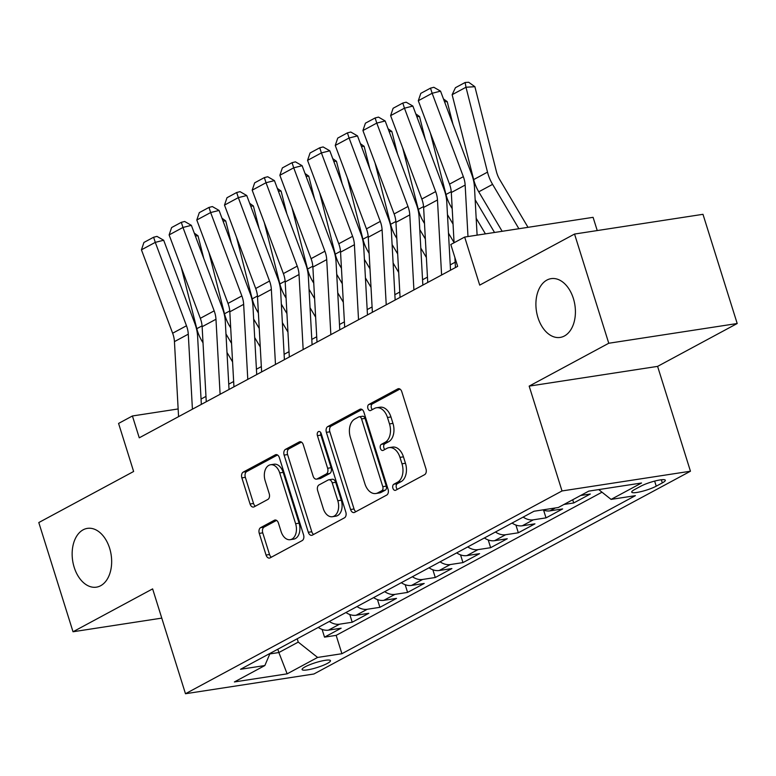 <?xml version="1.0" encoding="UTF-8"?>
<svg xmlns="http://www.w3.org/2000/svg" width="776" height="776" viewBox="0 0 776 776"><rect width="100%" height="100%" fill="white"/><g stroke="black" fill="none" stroke-linecap="round" stroke-linejoin="round"><path stroke-width="1.16" d="M392.899 488.24A3.191 2.085 -98.7 0 0 395.285 490.364A3.191 2.085 -98.7 0 0 395.741 490.219L424.618 474.67A4.559 2.988 -98.7 0 0 425.985 468.917L401.803 391.735A4.559 2.988 -98.7 0 0 398.389 388.689A4.559 2.988 -98.7 0 0 397.739 388.912L368.862 404.461A3.191 2.085 -98.7 0 0 367.902 408.486A3.191 2.085 -98.7 0 0 370.288 410.62A3.191 2.085 -98.7 0 0 370.744 410.465L374.478 408.448A14.598 9.554 -98.7 0 1 376.564 407.749A14.598 9.554 -98.7 0 1 387.476 417.488L389.494 423.919A14.598 9.554 -98.7 0 1 385.1 442.32L381.365 444.338A3.191 2.085 -98.7 0 0 380.395 448.363A3.191 2.085 -98.7 0 0 382.791 450.497A3.191 2.085 -98.7 0 0 383.247 450.342L386.981 448.324A14.598 9.554 -98.7 0 1 389.067 447.626A14.598 9.554 -98.7 0 1 399.98 457.365L401.987 463.796A14.598 9.554 -98.7 0 1 397.593 482.197L393.859 484.214A3.191 2.085 -98.7 0 0 392.899 488.24M389.067 447.626L392.53 447.092A14.598 9.554 -98.7 0 1 403.442 456.831L405.46 463.262A14.598 9.554 -98.7 0 1 401.066 481.663L397.331 483.681A3.191 2.085 -98.7 0 0 396.371 487.706A3.191 2.085 -98.7 0 0 397.36 489.346M399.95 389.057L372.334 403.927A3.191 2.085 -98.7 0 0 371.374 407.953A3.191 2.085 -98.7 0 0 372.364 409.592M376.564 407.749L380.036 407.216A14.598 9.554 -98.7 0 1 390.949 416.954L392.966 423.386A14.598 9.554 -98.7 0 1 388.572 441.786L384.828 443.804A3.191 2.085 -98.7 0 0 383.868 447.83A3.191 2.085 -98.7 0 0 384.857 449.469M109.62 548.225A29.74 19.468 -98.7 0 0 87.387 528.378A29.74 19.468 -98.7 0 0 74.186 567.314A29.74 19.468 -98.7 0 0 96.418 587.16A29.74 19.468 -98.7 0 0 109.62 548.225M573.377 298.488A29.74 19.468 -98.7 0 0 551.144 278.642A29.74 19.468 -98.7 0 0 537.943 317.578A29.74 19.468 -98.7 0 0 560.175 337.424A29.74 19.468 -98.7 0 0 573.377 298.488M327.385 663.393A14.87 2.551 162.6 0 0 330.469 660.657A14.87 2.551 162.6 0 0 320.604 661.249A14.87 2.551 162.6 0 0 305.172 666.807A14.87 2.551 162.6 0 0 302.087 669.552A14.87 2.551 162.6 0 0 311.942 668.96A14.87 2.551 162.6 0 0 327.385 663.393M260.639 527.632A4.559 2.988 -98.7 0 0 259.271 533.384L266.052 555.044A4.559 2.988 -98.7 0 0 269.466 558.08A4.559 2.988 -98.7 0 0 270.116 557.866L302.184 540.591A4.559 2.988 -98.7 0 0 303.561 534.848L279.37 457.665A4.559 2.988 -98.7 0 0 275.965 454.62A4.559 2.988 -98.7 0 0 275.305 454.843L243.237 472.109A4.559 2.988 -98.7 0 0 241.869 477.861L250.066 504.012A4.559 2.988 -98.7 0 0 253.471 507.058A4.559 2.988 -98.7 0 0 254.13 506.844L267.846 499.453A4.559 2.988 -98.7 0 0 269.224 493.701L265.159 480.732A12.203 7.983 -98.7 0 1 270.572 464.756A12.203 7.983 -98.7 0 1 279.7 472.894L295.617 523.713A12.203 7.983 -98.7 0 1 290.205 539.679A12.203 7.983 -98.7 0 1 281.087 531.541L278.429 523.072A4.559 2.988 -98.7 0 0 275.014 520.027A4.559 2.988 -98.7 0 0 274.365 520.25L260.639 527.632L264.112 527.098A4.559 2.988 -98.7 0 0 262.744 532.85L269.524 554.51A4.559 2.988 -98.7 0 0 271.377 557.187M608.762 343.254L529.164 386.118L657.602 366.379L737.2 323.514L608.762 343.254L574.541 234.051L479.714 285.112L464.659 237.058L450.808 244.518L457.656 266.362L139.253 437.819L132.415 415.975L118.573 423.434L133.627 471.488L38.8 522.549L73.022 631.761L161.777 618.113M529.164 386.118L562.018 490.956L185.474 693.734L152.62 588.887L73.022 631.761M350.577 509.522A4.559 2.988 -98.7 0 0 353.982 512.567A4.559 2.988 -98.7 0 0 354.632 512.354L386.7 495.078A4.559 2.988 -98.7 0 0 388.078 489.326L363.886 412.153A4.559 2.988 -98.7 0 0 360.481 409.107A4.559 2.988 -98.7 0 0 359.831 409.33L327.763 426.596A4.559 2.988 -98.7 0 0 326.386 432.348L350.577 509.522L354.04 508.988A4.559 2.988 -98.7 0 0 355.903 511.665M344.447 517.835L312.379 535.11A4.559 2.988 -98.7 0 1 311.729 535.324A4.559 2.988 -98.7 0 1 308.315 532.288L284.123 455.105A4.559 2.988 -98.7 0 1 285.5 449.352L299.226 441.961A4.559 2.988 -98.7 0 1 299.875 441.738A4.559 2.988 -98.7 0 1 303.29 444.784L313.097 476.086A4.559 2.988 -98.7 0 0 316.501 479.131A4.559 2.988 -98.7 0 0 317.161 478.908L326.26 474.01A4.559 2.988 -98.7 0 0 327.637 468.258L317.423 435.666A3.191 2.085 -98.7 0 1 318.839 431.495A3.191 2.085 -98.7 0 1 321.225 433.619L345.815 512.082A4.559 2.988 -98.7 0 1 344.447 517.835M574.541 234.051L702.978 214.312L737.2 323.514M322.108 629.423L324.523 637.144L341.139 628.201L328.471 630.151L339.548 624.185A18.585 13.687 -118.3 0 1 329.334 621.469M349.792 614.514L352.217 622.236L368.823 613.292L356.155 615.242L367.232 609.276A18.585 13.687 -118.3 0 1 357.028 606.56M377.475 599.606L379.9 607.327L396.517 598.383L383.839 600.333L394.916 594.367A18.585 13.687 -118.3 0 1 384.712 591.652M405.169 584.687L407.584 592.418L424.2 583.474L411.532 585.424L422.61 579.459A18.585 13.687 -118.3 0 1 412.395 576.743M432.853 569.778L435.278 577.509L451.884 568.565L439.216 570.505L450.293 564.55A18.585 13.687 -118.3 0 1 440.089 561.834M460.537 554.869L462.962 562.6L479.578 553.657L466.9 555.597L477.977 549.641A18.585 13.687 -118.3 0 1 467.773 546.925M488.23 539.96L490.645 547.691L507.262 538.748L494.593 540.688L505.661 534.722A18.585 13.687 -118.3 0 1 495.457 532.006M515.914 525.051L518.339 532.782L534.945 523.839L522.277 525.779L533.355 519.813A18.585 13.687 -118.3 0 1 523.15 517.097M543.598 510.142L546.023 517.873L562.639 508.92L549.961 510.87L555.364 507.96M572.707 499.763L573.707 502.964L590.323 494.011L580.603 495.505M640.801 486.203L634.71 489.481A14.404 2.464 162.6 0 0 631.732 492.139A14.404 2.464 162.6 0 0 641.277 491.557A14.404 2.464 162.6 0 0 656.234 486.174L662.326 482.895A14.404 2.464 162.6 0 0 665.313 480.237A14.404 2.464 162.6 0 0 655.759 480.819A14.404 2.464 162.6 0 0 640.801 486.203M562.018 490.956L690.456 471.216L313.911 673.995L185.474 693.734M324.523 637.144L336.154 635.36L341.906 653.712L635.389 495.66L611.09 499.395L598.694 489.578M341.906 653.712L317.607 657.437L287.149 673.84L234.391 681.949L264.849 665.546L240.541 669.281L534.024 511.238L558.322 507.504L588.78 491.111L641.539 483.002L611.09 499.395M573.707 502.964L563.997 504.448M546.023 517.873L533.355 519.813M518.339 532.782L505.661 534.722M490.645 547.691L477.977 549.641M462.962 562.6L450.293 564.55M435.278 577.509L422.61 579.459M407.584 592.418L394.916 594.367M379.9 607.327L367.232 609.276M352.217 622.236L339.548 624.185M336.154 635.36L602.001 492.197M277.818 649.211L278.865 652.538L298.246 642.101L297.208 638.774M597.239 230.559L593.087 217.328L464.659 237.058M657.602 366.379L690.456 471.216M178.15 408.952L132.415 415.975M455.143 262.22L450.235 264.868M427.46 277.129L422.542 279.777M399.776 292.038L394.858 294.686M372.082 306.947L367.174 309.595M344.399 321.856L339.49 324.504M316.715 336.774L311.797 339.413M289.021 351.683L284.113 354.322M261.337 366.592L256.429 369.23M233.654 381.501L228.736 384.149M205.96 396.41L201.052 399.058M269.825 653.925L278.865 652.538L287.149 673.84M542.919 509.871A18.585 13.687 61.7 0 0 549.961 510.87M512.073 523.063A18.585 13.687 61.7 0 0 522.277 525.779M484.389 537.972A18.585 13.687 61.7 0 0 494.593 540.688M456.695 552.881A18.585 13.687 61.7 0 0 466.9 555.597M429.012 567.789A18.585 13.687 61.7 0 0 439.216 570.505M401.328 582.708A18.585 13.687 61.7 0 0 411.532 585.424M373.634 597.617A18.585 13.687 61.7 0 0 383.839 600.333M345.95 612.526A18.585 13.687 61.7 0 0 356.155 615.242M264.849 665.546L270.058 653.392M318.267 627.435A18.585 13.687 61.7 0 0 328.471 630.151M298.246 642.101L317.607 657.437M362.033 409.476L331.236 426.063A4.559 2.988 -98.7 0 0 329.858 431.815L354.04 508.988M381.831 490.684A3.191 2.085 -98.7 0 0 382.791 486.659L361.567 418.914A3.191 2.085 -98.7 0 0 359.172 416.78A3.191 2.085 -98.7 0 0 358.725 416.935L354.777 419.059A14.598 9.554 -98.7 0 0 350.383 437.46L364.895 483.768A14.598 9.554 -98.7 0 0 375.807 493.517A14.598 9.554 -98.7 0 0 377.893 492.808L381.831 490.684L385.303 490.151A3.191 2.085 -98.7 0 0 386.264 486.125L382.791 486.659M359.172 416.78L362.644 416.246A3.191 2.085 -98.7 0 1 365.03 418.38L386.264 486.125M375.807 493.517L379.28 492.983A14.598 9.554 -98.7 0 0 381.365 492.275L377.893 492.808M385.303 490.151L381.365 492.275M301.428 442.107L288.973 448.819A4.559 2.988 -98.7 0 0 287.595 454.571L311.787 531.754A4.559 2.988 -98.7 0 0 313.64 534.422M316.501 479.131L319.974 478.598A4.559 2.988 -98.7 0 0 320.624 478.375L329.732 473.476A4.559 2.988 -98.7 0 0 331.11 467.724L320.895 435.132L317.423 435.666M320.798 432.668A3.191 2.085 -98.7 0 0 320.895 435.132M323.272 508.571A12.203 7.983 -98.7 0 0 332.4 516.709A12.203 7.983 -98.7 0 0 337.812 500.733L332.206 482.837A4.559 2.988 -98.7 0 0 328.791 479.791A4.559 2.988 -98.7 0 0 328.141 480.014L319.043 484.913A4.559 2.988 -98.7 0 0 317.665 490.665L323.272 508.571M332.4 516.709L335.872 516.176A12.203 7.983 -98.7 0 0 341.285 500.2L337.812 500.733M328.791 479.791L332.264 479.258A4.559 2.988 -98.7 0 1 335.678 482.303L341.285 500.2M276.576 520.395L264.112 527.098M290.205 539.679L293.677 539.145A12.203 7.983 -98.7 0 0 299.09 523.179L295.617 523.713M270.572 464.756L274.044 464.223A12.203 7.983 -98.7 0 1 283.172 472.361L299.09 523.179M277.517 454.988L246.71 471.575A4.559 2.988 -98.7 0 0 245.342 477.327L253.539 503.478A4.559 2.988 -98.7 0 0 255.391 506.156M528.01 227.329L499.802 179.741A23.231 17.101 -118.3 0 1 496.417 171.593L474.883 86.699L465.988 87.242L487.512 172.136A34.852 25.656 61.7 0 0 492.595 184.368L518.892 228.726M452.136 94.701L455.434 87.707L465.125 82.489L465.988 87.242L452.136 94.701L473.67 179.586A34.852 25.656 61.7 0 0 478.753 191.817L502.159 231.296M465.125 82.489L468.685 82.266L474.883 86.699M455.444 267.555L454.891 257.525M454.076 242.762L451.312 192.526A23.231 17.101 61.7 0 0 449.508 184.125L418.303 100.725L432.145 93.275L430.496 88.144L433.852 87.29L440.555 91.151L471.76 174.551A34.852 25.656 -118.3 0 1 474.466 187.152L477.104 235.147M440.555 91.151L432.145 93.275L463.35 176.676A23.231 17.101 61.7 0 1 465.154 185.066L467.986 236.554M418.303 100.725L420.805 93.362L430.496 88.144M494.535 232.47L475.154 199.781M452.951 124.276L447.199 101.617L444.532 101.772M476.173 218.279L485.417 233.867M430.399 133.065L445.987 194.495A34.852 25.656 61.7 0 0 451.06 206.726L452.195 208.637M443.474 98.95L447.199 101.617M453.048 224.099L447.471 214.69M425.258 139.185L419.515 116.526L416.838 116.681M448.489 233.188L454.067 242.597M402.715 147.974L418.303 209.404A34.852 25.656 61.7 0 0 423.376 221.635L424.511 223.546M415.781 113.859L419.515 116.526M425.364 239.008L419.787 229.599M397.574 154.094L391.822 131.435L389.154 131.6M420.805 248.097L426.383 257.506M375.031 162.882L390.609 224.312A34.852 25.656 61.7 0 0 395.692 236.544L396.827 238.455M388.097 128.767L391.822 131.435M397.671 253.917L392.093 244.508M369.89 169.003L364.138 146.344L361.47 146.509M393.112 263.006L398.689 272.415M347.347 177.791L362.925 239.221A34.852 25.656 61.7 0 0 368.008 251.463L369.134 253.364M360.413 143.676L364.138 146.344M427.751 282.464L423.618 207.434A23.231 17.101 61.7 0 0 421.824 199.034L390.619 115.634L404.461 108.184L402.802 103.053L406.168 102.199L412.871 106.06L444.076 189.46A34.852 25.656 -118.3 0 1 446.772 202.061L450.526 270.194M412.871 106.06L404.461 108.184L435.666 191.585A23.231 17.101 61.7 0 1 437.47 199.975L441.592 275.005M390.619 115.634L393.112 108.271L402.802 103.053M400.067 297.373L395.935 222.343A23.231 17.101 61.7 0 0 394.13 213.943L362.925 130.543L376.777 123.093L375.118 117.962L378.484 117.108L385.177 120.969L416.382 204.369A34.852 25.656 -118.3 0 1 419.089 216.97L422.842 285.112M385.177 120.969L376.777 123.093L407.982 206.494A23.231 17.101 61.7 0 1 409.776 214.894L413.909 289.914M362.925 130.543L365.428 123.18L375.118 117.962M372.383 312.282L368.251 237.252A23.231 17.101 61.7 0 0 366.447 228.852L335.242 145.451L349.084 138.002L347.435 132.871L350.791 132.027L357.493 135.887L388.698 219.278A34.852 25.656 -118.3 0 1 391.405 231.879L395.149 300.021M357.493 135.887L349.084 138.002L380.288 221.403A23.231 17.101 61.7 0 1 382.093 229.803L386.225 304.822M335.242 145.451L337.744 138.089L347.435 132.871M344.69 327.191L340.557 252.161A23.231 17.101 61.7 0 0 338.763 243.761L307.558 160.37L321.4 152.911L319.741 147.779L323.107 146.936L329.81 150.796L361.015 234.197A34.852 25.656 -118.3 0 1 363.711 246.787L367.465 314.93M329.81 150.796L321.4 152.911L352.605 236.311A23.231 17.101 61.7 0 1 354.409 244.712L358.531 319.741M307.558 160.37L310.051 152.998L319.741 147.779M369.987 268.826L364.41 259.417M342.197 183.912L336.454 161.253L333.777 161.418M365.428 277.915L371.006 287.324M319.654 192.71L335.242 254.14A34.852 25.656 61.7 0 0 340.315 266.372L341.45 268.273M332.72 158.585L336.454 161.253M317.006 342.1L312.873 267.07A23.231 17.101 61.7 0 0 311.069 258.67L279.864 175.279L293.716 167.82L292.057 162.688L295.423 161.844L302.116 165.705L333.321 249.106A34.852 25.656 -118.3 0 1 336.027 261.696L339.781 329.839M302.116 165.705L293.716 167.82L324.921 251.22A23.231 17.101 61.7 0 1 326.715 259.62L330.848 334.65M279.864 175.279L282.367 167.907L292.057 162.688M342.303 283.735L336.726 274.335M314.513 198.821L308.761 176.162L306.093 176.327M337.744 292.833L343.322 302.233M291.97 207.619L307.548 269.049A34.852 25.656 61.7 0 0 312.631 281.281L313.766 283.191M305.036 173.494L308.761 176.162M289.322 357.009L285.19 281.979A23.231 17.101 61.7 0 0 283.385 273.589L252.181 190.188L266.022 182.729L264.373 177.597L267.73 176.753L274.432 180.614L305.637 264.015A34.852 25.656 -118.3 0 1 308.344 276.605L312.088 344.748M274.432 180.614L266.022 182.729L297.227 266.129A23.231 17.101 61.7 0 1 299.032 274.529L303.164 349.559M252.181 190.188L254.683 182.816L264.373 177.597M314.61 298.644L309.032 289.244M286.829 213.73L281.077 191.071L278.409 191.236M310.051 307.742L315.628 317.142M264.286 222.528L279.864 283.958A34.852 25.656 61.7 0 0 284.947 296.19L286.072 298.1M277.352 188.403L281.077 191.071M261.628 371.917L257.506 296.888A23.231 17.101 61.7 0 0 255.702 288.497L224.497 205.097L238.339 197.637L236.68 192.506L240.046 191.662L246.749 195.523L277.954 278.923A34.852 25.656 -118.3 0 1 280.65 291.514L284.404 359.657M246.749 195.523L238.339 197.637L269.544 281.038A23.231 17.101 61.7 0 1 271.348 289.438L275.48 364.468M224.497 205.097L226.99 197.725L236.68 192.506M286.926 313.553L281.349 304.153M259.135 228.639L253.393 205.98L250.726 206.144M282.367 322.651L287.945 332.05M236.593 237.437L252.181 298.867A34.852 25.656 61.7 0 0 257.254 311.098L258.389 313.009M249.659 203.312L253.393 205.98M233.945 386.826L229.812 311.806A23.231 17.101 61.7 0 0 228.008 303.406L196.803 220.006L210.655 212.546L208.996 207.415L212.362 206.571L219.065 210.432L250.27 293.832A34.852 25.656 -118.3 0 1 252.966 306.433L256.72 374.565M219.065 210.432L210.655 212.546L241.86 295.947A23.231 17.101 61.7 0 1 243.654 304.347L247.786 379.377M196.803 220.006L199.306 212.634L208.996 207.415M259.242 328.461L253.665 319.062M231.452 243.557L225.7 220.888L223.032 221.053M254.683 337.56L260.261 346.959M208.909 252.345L224.487 313.776A34.852 25.656 61.7 0 0 229.57 326.007L230.705 327.918M221.975 218.221L225.7 220.888M206.261 401.735L202.129 326.715A23.231 17.101 61.7 0 0 200.324 318.315L169.119 234.915L182.961 227.455L181.312 222.324L184.678 221.48L191.371 225.341L222.576 308.741A34.852 25.656 -118.3 0 1 225.282 321.342L229.036 389.474M191.371 225.341L182.961 227.455L214.166 310.856A23.231 17.101 61.7 0 1 215.97 319.256L220.103 394.286M169.119 234.915L171.622 227.543L181.312 222.324M231.549 343.38L225.981 333.971M203.768 258.466L198.016 235.797L195.348 235.962M226.999 352.469L232.567 361.878M181.225 267.254L196.803 328.685A34.852 25.656 61.7 0 0 201.886 340.916L203.011 342.827M194.291 233.13L198.016 235.797M178.567 416.654L174.445 341.624A23.231 17.101 61.7 0 0 172.641 333.224L141.436 249.823L155.278 242.364L153.619 237.233L156.985 236.389L163.688 240.25L194.892 323.65A34.852 25.656 -118.3 0 1 197.599 336.25L201.343 404.383M163.688 240.25L155.278 242.364L186.482 325.765A23.231 17.101 61.7 0 1 188.287 334.165L192.419 409.195M141.436 249.823L143.929 242.451L153.619 237.233M661.346 479.762L662.326 482.895M654.643 481.101L656.234 486.174M401.066 481.663L397.593 482.197M405.46 463.262L401.987 463.796M403.442 456.831L399.98 457.365M384.828 443.804L381.365 444.338M388.572 441.786L385.1 442.32M392.966 423.386L389.494 423.919M390.949 416.954L387.476 417.488M372.334 403.927L368.862 404.461M399.077 388.708L397.739 388.912M397.331 483.681L393.859 484.214M329.858 431.815L326.386 432.348M331.236 426.063L327.763 426.596M361.17 409.117L359.831 409.33M365.03 418.38L361.567 418.914M311.787 531.754L308.315 532.288M287.595 454.571L284.123 455.105M288.973 448.819L285.5 449.352M300.564 441.757L299.226 441.961M320.624 478.375L317.161 478.908M329.732 473.476L326.26 474.01M331.11 467.724L327.637 468.258M335.678 482.303L332.206 482.837M275.703 520.036L274.365 520.25M283.172 472.361L279.7 472.894M253.539 503.478L250.066 504.012M245.342 477.327L241.869 477.861M246.71 471.575L243.237 472.109M276.644 454.639L275.305 454.843M269.524 554.51L266.052 555.044M262.744 532.85L259.271 533.384M487.512 172.136L473.67 179.586M492.595 184.368L478.753 191.817M451.312 192.526L465.154 185.066M449.508 184.125L463.35 176.676M451.244 191.662L445.987 194.495M452.059 206.193L451.06 206.726M423.56 206.571L418.303 209.404M424.375 221.102L423.376 221.635M395.876 221.48L390.609 224.312M396.691 236.011L395.692 236.544M368.183 236.389L362.925 239.221M368.998 250.92L368.008 251.463M423.618 207.434L437.47 199.975M421.824 199.034L435.666 191.585M395.935 222.343L409.776 214.894M394.13 213.943L407.982 206.494M368.251 237.252L382.093 229.803M366.447 228.852L380.288 221.403M340.557 252.161L354.409 244.712M338.763 243.761L352.605 236.311M340.499 251.298L335.242 254.14M341.314 265.829L340.315 266.372M312.873 267.07L326.715 259.62M311.069 258.67L324.921 251.22M312.815 266.207L307.548 269.049M313.63 280.737L312.631 281.281M285.19 281.979L299.032 274.529M283.385 273.589L297.227 266.129M285.122 281.125L279.864 283.958M285.937 295.646L284.947 296.19M257.506 296.888L271.348 289.438M255.702 288.497L269.544 281.038M257.438 296.034L252.181 298.867M258.253 310.555L257.254 311.098M229.812 311.806L243.654 304.347M228.008 303.406L241.86 295.947M229.754 310.943L224.487 313.776M230.569 325.474L229.57 326.007M202.129 326.715L215.97 319.256M200.324 318.315L214.166 310.856M202.07 325.852L196.803 328.685M202.875 340.383L201.886 340.916M174.445 341.624L188.287 334.165M172.641 333.224L186.482 325.765"/></g></svg>
